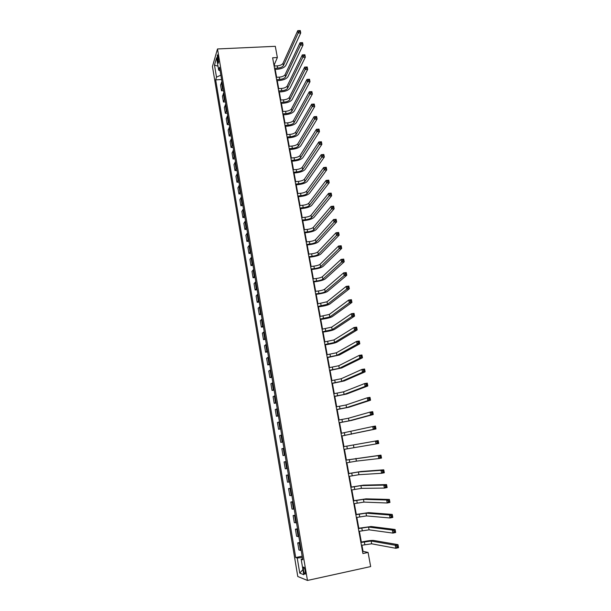 <?xml version="1.0" encoding="UTF-8"?>
<svg xmlns="http://www.w3.org/2000/svg" width="611" height="611" viewBox="0 0 611 611"><rect width="100%" height="100%" fill="white"/><g stroke="black" fill="none" stroke-linecap="round" stroke-linejoin="round"><path stroke-width="0.92" d="M305.217 570.926C304.553 567.787 303.95 566.55 303.407 567.222L303.499 570.292C304.163 573.431 304.767 574.668 305.309 574.004L305.217 570.926M212.445 66.5L297.778 576.501L307.463 580.45L217.501 48.956L212.445 66.5M274.583 66.011L274.324 64.583L277.363 57.549L272.621 57.778L362.919 553.543L368.074 552.436L363.041 551.336L361.926 545.195M217.317 59.511L217.653 61.512C217.928 62.964 218.211 63.475 218.501 63.048L218.196 56.533C217.921 55.082 217.638 54.578 217.356 54.998L217.317 59.511L218.654 59.45M220.861 75.153L216.5 77.154L215.675 79.865L295.716 557.545L302.155 556.186M216.5 77.154L214.476 65.087L216.592 57.839L218.654 70.097L220.128 70.83M302.59 558.744L301.177 559.286L302.766 559.798L219.525 67.256L218.654 70.097M301.177 559.286L303.774 574.684L299.764 573.126L297.229 558.026L295.716 557.545M368.074 552.436L370.671 566.573L307.463 580.45M277.363 57.549L275.309 46.314L217.501 48.956M361.353 542.079L359.383 531.249M358.825 528.202L356.855 517.387M356.312 514.401L354.342 503.609M353.815 500.684L351.852 489.915M351.325 487.051L349.37 476.297M348.858 473.502L346.903 462.764M346.399 460.022L344.451 449.314M343.962 446.626L342.015 435.971M341.526 433.268L339.601 422.713M339.105 419.986L337.196 409.538M336.699 406.781L334.813 396.44M334.301 393.66L332.437 383.41M331.926 380.607L330.077 370.465M329.558 367.631L327.733 357.588M327.206 354.731L325.396 344.787M324.869 341.9L323.074 332.056M322.547 329.153L320.767 319.4M320.233 316.475L318.476 306.821M317.941 303.866L316.2 294.303M315.65 291.332L313.932 281.862M313.382 278.868L311.671 269.497M311.121 266.472L309.433 257.193M308.876 254.145L307.203 244.958M306.646 241.895L304.988 232.799M304.423 229.705L302.781 220.701M302.216 217.585L300.589 208.672M300.016 205.54L298.405 196.711M297.832 193.557L296.243 184.812M295.663 181.635L294.082 172.982M293.501 169.789L291.943 161.22M291.355 158.005L289.805 149.519M289.217 146.281L287.689 137.88M287.094 134.626L285.574 126.309M284.978 123.032L283.481 114.799M282.878 111.508L281.396 103.351M280.793 100.036L279.319 91.963M278.708 88.633L277.257 80.644M276.646 77.291L275.202 69.379M273.858 64.606L274.324 64.583M362.537 551.443L363.041 551.336M215.675 79.865L221.602 79.537M221.953 81.607L220.563 84.99L221.541 90.802L223.489 90.688M301.192 550.48L298.932 550.007L297.733 542.858L299.833 542.423M298.848 536.618L296.618 536.282L295.426 529.172L297.519 528.752M296.518 522.848L294.319 522.626L293.127 515.562L295.22 515.149M294.204 509.154L292.035 509.062L290.851 502.036L292.936 501.631M291.905 495.544L289.759 495.574L288.583 488.586L290.668 488.197M289.622 482.018L287.498 482.163L286.33 475.221L288.407 474.839M287.346 468.561L285.253 468.828L284.092 461.924L286.162 461.557M285.085 455.187L283.023 455.577L285.093 455.21M283.023 455.577L281.862 448.711L283.916 448.268M282.84 441.898L280.8 442.395L282.862 442.036M280.8 442.395L279.647 435.574L281.679 435.017M280.609 428.678L278.593 429.296L280.655 428.945M278.593 429.296L277.447 422.507L279.448 421.834M278.387 415.541L276.393 416.267L278.448 415.931M276.393 416.267L275.255 409.523L277.234 408.736M276.18 402.473L274.209 403.313L276.264 402.985M274.209 403.313L273.079 396.608L275.034 395.707M273.98 389.482L272.04 390.437L274.087 390.116M272.04 390.437L270.917 383.769L272.85 382.761M271.803 376.567L269.886 377.629L271.926 377.323M269.886 377.629L268.764 370.999L270.673 369.884M269.627 363.728L267.74 364.897L269.779 364.599M267.74 364.897L266.625 358.306L268.504 357.084M267.473 350.958L265.602 352.234L267.641 351.944M265.602 352.234L264.502 345.681L266.358 344.352M265.327 338.265L263.486 339.647L265.51 339.365M263.486 339.647L262.386 333.132L264.219 331.697M263.196 325.648L261.371 327.129L263.402 326.854M261.371 327.129L260.278 320.653L262.088 319.11M261.073 313.092L259.278 314.68L261.294 314.421M259.278 314.68L258.186 308.242L259.973 306.592M258.965 300.612L257.185 302.308L259.209 302.048M257.185 302.308L256.108 295.9L257.873 294.151M256.864 288.201L255.115 289.996L257.124 289.751M255.115 289.996L254.039 283.626L255.78 281.778M254.779 275.867L253.053 277.761L255.062 277.516M253.053 277.761L251.984 271.421L253.702 269.474M252.71 263.593L250.999 265.586L253.007 265.357M250.999 265.586L249.937 259.285L251.633 257.239M250.647 251.396L248.96 253.481L250.961 253.26M248.96 253.481L247.906 247.211L249.578 245.072M248.593 239.26L246.928 241.444L248.929 241.23M246.928 241.444L245.882 235.212L247.531 232.974M246.554 227.193L244.912 229.476L246.905 229.27M244.912 229.476L243.873 223.275L245.5 220.945M244.53 215.194L242.911 217.569L244.896 217.371M242.911 217.569L241.872 211.406L243.476 208.977M242.514 203.257L240.91 205.731L242.895 205.54M240.91 205.731L239.879 199.598L241.467 197.078M240.505 191.388L238.924 193.954L240.91 193.771M238.924 193.954L237.9 187.852L239.466 185.248M238.511 179.588L236.953 182.238L238.932 182.07M236.953 182.238L235.93 176.174L237.48 173.478M236.526 167.849L234.991 170.591L236.961 170.431M234.991 170.591L233.975 164.565L235.502 161.778M234.555 156.179L233.035 159.013L235.006 158.852M233.035 159.013L232.027 153.01L233.532 150.13M232.592 144.57L231.095 147.488L233.058 147.335M231.095 147.488L230.095 141.523L231.577 138.56M230.637 133.022L229.163 136.032L231.126 135.886M229.163 136.032L228.163 130.097L229.629 127.042M228.697 121.536L227.246 124.629L229.201 124.491M227.246 124.629L226.253 118.725L227.697 115.594M226.773 110.117L225.337 113.295L227.284 113.165M225.337 113.295L224.344 107.421L225.772 104.198M224.848 98.753L223.435 102.022L225.383 101.9M223.435 102.022L222.45 96.179L223.855 92.872M222.939 87.457L221.541 90.802M286.169 461.603L284.092 461.924M288.438 475.014L286.33 475.221M290.714 488.502L288.583 488.586M293.013 502.066L290.851 502.036M295.319 515.722L293.127 515.562M297.633 529.447L295.426 529.172M299.97 543.263L297.733 542.858M297.229 558.026L302.376 557.469M217.997 66.171L214.476 65.087M299.764 573.126L302.911 569.582M274.53 68.287L277.677 68.119C280.594 67.829 282.519 66.973 283.451 65.545L298.206 33.063L297.748 30.657L300.284 30.55L300.734 32.956L285.818 65.423C284.413 67.561 281.534 68.844 277.165 69.272L274.736 69.402M274.125 66.034L277.264 65.873C280.182 65.583 282.106 64.72 283.03 63.284L297.748 30.657L298.97 30.634L299.153 31.604L300.161 31.558L299.978 30.596L298.97 30.634M300.161 31.558L300.734 32.956L298.206 33.063L299.153 31.604M276.592 79.583L279.739 79.399C282.664 79.109 284.604 78.261 285.536 76.864L300.497 45.153L300.039 42.732L302.575 42.617L303.033 45.038L287.911 76.734C286.49 78.827 283.596 80.087 279.219 80.53L276.791 80.667M276.18 77.314L279.326 77.139C282.251 76.849 284.184 76.001 285.116 74.595L300.039 42.732L301.261 42.732L301.444 43.702L302.46 43.656L302.277 42.686L301.261 42.732M302.46 43.656L303.033 45.038L300.497 45.153L301.444 43.702M278.654 90.94L281.816 90.749C284.749 90.443 286.689 89.611 287.636 88.244L302.796 57.319L302.338 54.883L304.881 54.753L305.34 57.19L290.011 88.106C288.583 90.145 285.673 91.398 281.289 91.849L278.853 91.994M278.242 88.664L281.396 88.473C284.329 88.175 286.269 87.335 287.216 85.968L302.338 54.883L303.568 54.898L303.751 55.876L304.774 55.822L304.591 54.845L303.568 54.898M304.774 55.822L305.34 57.19L302.796 57.319L303.751 55.876M280.739 102.358L283.901 102.152C286.842 101.846 288.789 101.021 289.744 99.692L305.118 69.555L304.652 67.103L307.203 66.966L307.669 69.417L292.127 99.54C290.683 101.533 287.766 102.763 283.367 103.228L280.923 103.381M280.319 100.067L283.481 99.868C286.422 99.555 288.369 98.738 289.324 97.401L304.652 67.103L305.89 67.134L306.08 68.119L307.096 68.065L306.913 67.08L305.89 67.134M307.096 68.065L307.669 69.417L305.118 69.555L306.08 68.119M282.832 113.837L286.001 113.623C288.95 113.302 290.905 112.493 291.867 111.202L307.448 81.859L306.982 79.392L309.533 79.247L310.006 81.714L294.258 111.042C292.799 112.982 289.866 114.188 285.459 114.662L283.008 114.83M282.412 111.538L285.581 111.324C288.522 111.003 290.477 110.194 291.447 108.895L306.982 79.392L308.227 79.445L308.418 80.438L309.441 80.377L309.25 79.392L308.227 79.445M309.441 80.377L310.006 81.714L307.448 81.859L308.418 80.438M284.932 125.377L288.109 125.156C291.065 124.827 293.028 124.033 294.006 122.773L309.792 94.239L309.319 91.757L311.885 91.597L312.351 94.079L296.396 122.605C294.922 124.491 291.974 125.683 287.56 126.164L285.108 126.34M284.512 123.063L287.682 122.842C290.637 122.521 292.6 121.719 293.578 120.451L309.319 91.757L310.579 91.833L310.762 92.826L311.793 92.757L311.602 91.765L310.579 91.833M311.793 92.757L312.351 94.079L309.792 94.239L310.762 92.826M287.048 136.986L290.225 136.749C293.188 136.413 295.166 135.634 296.152 134.405L312.152 106.688L311.679 104.191L314.245 104.03L314.718 106.52L298.542 134.229C297.053 136.062 294.097 137.231 289.675 137.735L287.216 137.918M286.62 134.657L289.805 134.428C292.761 134.092 294.739 133.305 295.716 132.075L311.679 104.191L312.939 104.29L313.13 105.283L314.153 105.222L313.97 104.221L312.939 104.29M314.153 105.222L314.718 106.52L312.152 106.688L313.13 105.283M289.171 148.656L292.364 148.404C295.327 148.061 297.313 147.297 298.305 146.105L314.528 119.214L314.046 116.709L316.62 116.525L317.094 119.038L300.704 145.914C299.207 147.702 296.236 148.847 291.798 149.359L289.331 149.558M288.743 146.319L291.936 146.067C294.899 145.731 296.877 144.96 297.87 143.761L314.046 116.709L315.314 116.816L315.505 117.824L316.536 117.755L316.345 116.747L315.314 116.816M316.536 117.755L317.094 119.038L314.528 119.214L315.505 117.824M291.31 160.395L294.502 160.128C297.481 159.776 299.474 159.028 300.475 157.867L316.91 131.816L316.429 129.295L319.011 129.104L319.492 131.625L302.88 157.669C301.36 159.402 298.382 160.533 293.937 161.052L291.47 161.258M290.882 158.043L294.074 157.775C297.045 157.432 299.039 156.676 300.039 155.507L316.429 129.295L317.705 129.425L317.903 130.433L318.934 130.357L318.743 129.349L317.705 129.425M318.934 130.357L319.492 131.625L316.91 131.816L317.903 130.433M293.456 172.195L296.663 171.912C299.642 171.561 301.643 170.82 302.659 169.698L319.316 144.494L318.827 141.951L321.417 141.752L321.898 144.295L305.065 169.491C303.537 171.164 300.543 172.271 296.083 172.814L293.608 173.028M293.028 169.827L296.228 169.553C299.207 169.194 301.208 168.453 302.216 167.322L318.827 141.951L320.111 142.103L320.309 143.119L321.34 143.043L321.149 142.027L320.111 142.103M321.34 143.043L321.898 144.295L319.316 144.494L320.309 143.119M295.617 184.056L298.832 183.766C301.819 183.399 303.827 182.674 304.851 181.589L321.73 157.248L321.241 154.69L323.83 154.484L324.319 157.035L307.264 181.375C305.721 183.002 302.712 184.087 298.244 184.629L295.762 184.858M295.189 181.681L298.397 181.391C301.383 181.024 303.384 180.298 304.408 179.206L321.241 154.69L322.532 154.858L322.73 155.889L323.769 155.797L323.57 154.774L322.532 154.858M323.769 155.797L324.319 157.035L321.73 157.248L322.73 155.889M297.794 195.994L301.009 195.688C304.003 195.314 306.019 194.604 307.058 193.55L324.158 170.079L323.67 167.506L326.266 167.284L326.755 169.85L309.471 193.328C307.913 194.894 304.897 195.963 300.413 196.521L297.931 196.757M297.358 193.603L300.574 193.297C303.568 192.923 305.584 192.213 306.615 191.159L323.67 167.506L324.968 167.697L325.167 168.728L326.205 168.636L326.007 167.605L324.968 167.697M326.205 168.636L326.755 169.85L324.158 170.079L325.167 168.728M299.978 207.992L303.201 207.671C306.203 207.289 308.227 206.594 309.273 205.579L326.602 182.987L326.114 180.398L328.71 180.161L329.207 182.75L311.702 205.342C310.121 206.854 307.089 207.9 302.598 208.473L300.108 208.718M299.543 205.586L302.758 205.273C305.76 204.891 307.784 204.189 308.83 203.173L326.114 180.398L327.42 180.612L327.618 181.643L328.657 181.551L328.458 180.512L327.42 180.612M328.657 181.551L329.207 182.75L326.602 182.987L327.618 181.643M302.178 220.052L305.408 219.723C308.418 219.334 310.449 218.646 311.503 217.676L329.062 195.971L328.573 193.366L331.177 193.122L331.666 195.726L313.932 217.432C312.343 218.883 309.296 219.907 304.797 220.495L302.3 220.747M301.735 217.638L304.965 217.31C307.975 216.92 310.006 216.233 311.06 215.255L328.573 193.366L329.887 193.595L330.077 194.642L331.124 194.542L330.925 193.496L329.887 193.595M331.124 194.542L331.666 195.726L329.062 195.971L330.077 194.642M304.385 232.188L307.623 231.844C310.64 231.447 312.679 230.775 313.749 229.843L331.536 209.038L331.04 206.419L333.652 206.159L334.148 208.779L316.185 229.583C314.573 230.981 311.518 231.981 307.005 232.585L304.507 232.844M303.942 229.759L307.18 229.415C310.197 229.018 312.236 228.346 313.298 227.407L331.04 206.419L332.361 206.671L332.56 207.717L333.606 207.61L333.407 206.564L332.361 206.671M333.606 207.61L334.148 208.779L331.536 209.038L332.56 207.717M333.407 206.564L333.652 206.159M306.607 244.392L309.853 244.033C312.878 243.621 314.925 242.972 316.002 242.071L334.026 222.183L333.53 219.548L336.149 219.273L336.646 221.908L318.446 241.803C316.819 243.147 313.749 244.125 309.227 244.736L306.722 245.011M306.164 241.941L309.403 241.589C312.427 241.185 314.474 240.528 315.551 239.619L333.53 219.548L334.859 219.815L335.057 220.869L336.103 220.762L335.905 219.708L334.859 219.815M336.103 220.762L336.646 221.908L334.026 222.183L335.057 220.869M335.905 219.708L336.149 219.273M308.845 256.658L312.091 256.292C315.123 255.872 317.185 255.23 318.27 254.375L336.531 235.403L336.027 232.753L338.654 232.47L339.158 235.12L320.714 254.1C319.079 255.383 315.994 256.337 311.457 256.964L308.952 257.246M308.395 254.199L311.641 253.832C314.673 253.412 316.735 252.778 317.819 251.908L336.027 232.753L337.371 233.043L337.57 234.112L338.616 233.998L338.418 232.936L337.371 233.043M338.616 233.998L339.158 235.12L336.531 235.403L337.57 234.112M338.418 232.936L338.654 232.47M311.091 269L314.352 268.619C317.384 268.191 319.454 267.565 320.554 266.747L339.052 248.708L338.547 246.042L341.175 245.752L341.686 248.41L323.005 266.457C321.348 267.687 318.247 268.611 313.703 269.252L311.19 269.55M310.64 266.526L313.894 266.144C316.933 265.716 319.003 265.09 320.095 264.265L338.547 246.042L339.892 246.355L340.098 247.424L341.152 247.31L340.946 246.241L339.892 246.355M341.152 247.31L341.686 248.41L339.052 248.708L340.098 247.424M340.946 246.241L341.175 245.752M313.351 281.411L316.613 281.014C319.66 280.571 321.737 279.968 322.845 279.189L341.587 262.096L341.083 259.415L343.718 259.11L344.222 261.791L325.304 278.891C323.631 280.052 320.515 280.961 315.963 281.618L313.443 281.923M312.901 278.921L316.162 278.524C319.202 278.089 321.279 277.478 322.387 276.699L341.083 259.415L342.435 259.751L342.641 260.828L343.695 260.698L343.489 259.629L342.435 259.751M343.695 260.698L344.222 261.791L341.587 262.096L342.641 260.828M343.489 259.629L343.718 259.11M315.627 293.891L318.896 293.479C321.951 293.036 324.036 292.44 325.159 291.707L344.138 275.569L343.626 272.865L346.269 272.552L346.781 275.248L327.618 291.394C325.923 292.493 322.799 293.379 318.239 294.044L315.711 294.365M315.169 291.394L318.438 290.981C321.493 290.538 323.578 289.942 324.693 289.194L343.626 272.865L344.994 273.224L345.192 274.308L346.254 274.179L346.047 273.102L344.994 273.224M346.254 274.179L346.781 275.248L344.138 275.569L345.192 274.308M346.047 273.102L346.269 272.552M317.911 306.447L327.473 304.286L346.712 289.125L346.193 286.406L348.843 286.07L349.355 288.789L329.94 303.965C328.237 305.011 325.098 305.874 320.523 306.546L317.995 306.882M317.453 303.927L327.015 301.765L346.193 286.406L347.56 286.788L347.766 287.873L348.828 287.743L348.621 286.651L347.56 286.788M348.828 287.743L349.355 288.789L346.712 289.125L347.766 287.873M348.621 286.651L348.843 286.07M320.21 319.064L329.81 316.949L349.293 302.758L348.774 300.024L351.424 299.68L351.944 302.414L332.277 316.613C330.559 317.598 327.404 318.43 322.822 319.125L320.286 319.469M319.752 316.536L329.344 314.405L348.774 300.024L350.149 300.429L350.363 301.521L351.424 301.383L351.21 300.291L350.149 300.429M351.424 301.383L351.944 302.414L349.293 302.758L350.363 301.521M351.21 300.291L351.424 299.68M322.524 331.765L332.155 329.673L351.89 316.483L351.371 313.733L354.029 313.374L354.548 316.124L334.637 329.329C332.896 330.253 329.726 331.063 325.128 331.773L322.593 332.124M322.058 329.222L331.689 327.122L351.371 313.733L352.753 314.161L352.967 315.261L354.029 315.116L353.822 314.016L352.753 314.161M354.029 315.116L354.548 316.124L351.89 316.483L352.967 315.261M353.822 314.016L354.029 313.374M324.853 344.535L334.523 342.481L354.51 330.291L353.983 327.527L356.648 327.152L357.175 329.917L336.997 342.122C335.24 342.977 332.063 343.772 327.458 344.489L324.907 344.856M324.38 341.977L334.049 339.915L353.983 327.527L355.373 327.97L355.587 329.077L356.656 328.932L356.442 327.824L355.373 327.97M356.656 328.932L357.175 329.917L354.51 330.291L355.587 329.077M356.442 327.824L356.648 327.152M327.19 357.374L336.898 355.358L357.137 344.184L356.61 341.404L359.283 341.014L359.81 343.802L339.38 354.991L327.244 357.656M326.717 354.8L336.417 352.776L356.61 341.404L358.015 341.87L358.229 342.985L359.299 342.832L359.085 341.717L358.015 341.87M359.299 342.832L359.81 343.802L357.137 344.184L358.229 342.985M359.085 341.717L359.283 341.014M329.543 370.297L339.281 368.311L359.787 358.168L359.253 355.365L361.933 354.968L362.468 357.771L341.77 367.929L329.589 370.533M329.069 367.707L338.807 365.714L359.253 355.365L360.666 355.862L360.88 356.984L361.956 356.824L361.743 355.701L360.666 355.862M361.956 356.824L362.468 357.771L359.787 358.168L360.88 356.984M361.743 355.701L361.933 354.968M331.91 383.288L341.686 381.34L362.453 372.236L361.918 369.418L364.599 369.006L365.134 371.824L344.184 380.951L331.949 383.487M331.437 380.684L341.205 378.728L361.918 369.418L363.339 369.938L363.553 371.068L364.63 370.9L364.416 369.77L363.339 369.938M364.63 370.9L365.134 371.824L362.453 372.236L363.553 371.068M364.416 369.77L364.599 369.006M334.286 396.356L344.1 394.446L365.134 386.396L364.599 383.563L367.287 383.135L367.822 385.969L346.605 394.042L334.316 396.516M333.812 393.736L343.619 391.819L364.599 383.563L366.027 384.105L366.241 385.243L367.318 385.067L367.104 383.937L366.027 384.105M367.318 385.067L367.822 385.969L365.134 386.396L366.241 385.243M367.104 383.937L367.287 383.135M336.684 409.5L346.529 407.621L367.837 400.648L367.295 397.792L369.991 397.349L370.533 400.205L349.041 407.209L336.707 409.622M336.203 406.865L346.047 404.978L367.295 397.792L368.731 398.357L368.945 399.502L370.029 399.327L369.808 398.181L368.731 398.357M370.029 399.327L370.533 400.205L367.837 400.648L368.945 399.502M369.808 398.181L369.991 397.349M339.09 422.72L348.98 420.88L370.549 414.991L370.006 412.112L372.71 411.661L373.252 414.533L351.493 420.452L339.105 422.797M338.609 420.07L348.484 418.222L370.006 412.112L371.45 412.708L371.671 413.861L372.756 413.678L372.534 412.524L371.45 412.708M372.756 413.678L373.252 414.533L370.549 414.991L371.671 413.861M372.534 412.524L372.71 411.661M341.511 436.025L373.283 429.418L372.733 426.531L375.444 426.058L375.994 428.953L341.518 436.055M341.03 433.359L372.733 426.531L374.192 427.15L374.413 428.303L375.498 428.12L375.276 426.959L374.192 427.15M375.498 428.12L375.994 428.953L373.283 429.418L374.413 428.303M375.276 426.959L375.444 426.058M343.947 449.398L376.032 443.945L375.482 441.035L378.194 440.554L343.466 446.717L375.482 441.035L376.949 441.677L377.17 442.845L378.255 442.647L378.033 441.486L376.949 441.677M378.033 441.486L378.194 440.554L378.751 443.464L376.032 443.945L377.17 442.845M378.751 443.464L378.255 442.647M346.399 462.855L356.396 461.129L378.805 458.563L378.247 455.63L380.966 455.134L345.902 460.114M345.91 460.159L378.247 455.63L379.721 456.302L379.943 457.479L381.035 457.28L380.813 456.104L379.721 456.302M380.813 456.104L380.966 455.134L381.524 458.067L378.805 458.563L379.943 457.479M381.524 458.067L381.035 457.28M348.866 476.397L358.901 474.709L381.592 473.281L381.035 470.325L383.761 469.813L360.933 471.509L348.354 473.594M348.377 473.678L358.397 471.982L381.035 470.325L382.517 471.02L382.738 472.204L383.83 471.998L383.609 470.814L382.517 471.02M383.609 470.814L383.761 469.813L384.319 472.761L381.592 473.281L382.738 472.204M384.319 472.761L383.83 471.998M351.348 490.014L361.422 488.365L384.395 488.082L383.83 485.119L386.564 484.584L363.453 485.134L350.829 487.15M350.851 487.28L360.918 485.623L383.83 485.119L385.327 485.837L385.549 487.028L386.648 486.814L386.419 485.623L385.327 485.837M386.419 485.623L386.564 484.584L387.13 487.555L384.395 488.082L385.549 487.028M387.13 487.555L386.648 486.814M353.845 503.708L363.957 502.105L387.221 502.99L386.656 499.997L389.39 499.454L365.989 498.843L353.311 500.783M353.341 500.967L363.446 499.347L386.656 499.997L388.153 500.745L388.382 501.944L389.482 501.723L389.253 500.531L388.153 500.745M389.253 500.531L389.39 499.454L389.955 502.441L387.221 502.99L388.382 501.944M389.955 502.441L389.482 501.723M356.35 517.494L366.501 515.921L390.062 517.991L389.49 514.981L392.239 514.424L368.54 512.637L355.808 514.508M355.854 514.729L365.989 513.148L389.49 514.981L391.002 515.753L391.231 516.959L392.331 516.738L392.102 515.531L391.002 515.753M392.102 515.531L392.239 514.424L392.804 517.425L390.062 517.991L391.231 516.959M392.804 517.425L392.331 516.738M358.878 531.356L369.067 529.829L392.919 533.09L392.346 530.058L395.096 529.485L371.106 526.514L358.321 528.301M358.374 528.576L368.555 527.041L392.346 530.058L393.866 530.86L394.103 532.074L395.202 531.845L394.973 530.631L393.866 530.86M394.973 530.631L395.096 529.485L395.676 532.509L392.919 533.09L394.103 532.074M395.676 532.509L395.202 531.845M361.422 545.302L371.648 543.813L395.798 548.288L395.225 545.241L397.982 544.645L373.688 540.468C371.656 540.3 368.257 540.689 363.476 541.636L360.849 542.186M360.91 542.507L371.129 541.01L395.225 545.241L396.753 546.066L396.982 547.288L398.089 547.051L397.86 545.829L396.753 546.066M397.86 545.829L397.982 544.645L398.555 547.693L395.798 548.288L396.982 547.288M398.555 547.693L398.089 547.051M222.412 88.16L221.426 82.317M224.313 99.44L223.32 93.567M226.23 110.79L225.238 104.878M228.155 122.192L227.155 116.25M230.095 133.656L229.087 127.691M232.043 145.189L231.027 139.186M233.998 156.783L232.982 150.749M235.968 168.437L234.937 162.366M237.946 180.161L236.915 174.059M239.932 191.946L238.901 185.805M241.933 203.791L240.894 197.62M243.949 215.706L242.903 209.504M245.973 227.689L244.919 221.449M248.005 239.733L246.943 233.463M250.052 251.854L248.983 245.546M252.106 264.036L251.037 257.689M254.176 276.287L253.099 269.909M256.253 288.606L255.169 282.19M258.346 300.994L257.262 294.54M260.454 313.458L259.354 306.966M262.57 325.984L261.462 319.461M264.693 338.586L263.585 332.025M266.831 351.264L265.724 344.665M268.985 364.003L267.87 357.366M271.154 376.827L270.024 370.151M273.331 389.719L272.193 383.005M275.515 402.687L274.377 395.936M277.722 415.732L276.577 408.942M279.937 428.846L278.784 422.018M282.16 442.043L281.007 435.169M284.405 455.317L283.237 448.405M286.658 468.668L285.482 461.717M288.927 482.094L287.743 475.098M291.203 495.597L290.019 488.571M293.501 509.184L292.302 502.112M295.808 522.856L294.609 515.737M298.13 536.603L296.923 529.447M300.467 550.435L299.253 543.232M218.738 61.459L217.653 61.512M277.264 65.873L277.677 68.119M283.03 63.284L283.451 65.545M279.326 77.139L279.739 79.399M285.116 74.595L285.536 76.864M281.396 88.473L281.816 90.749M287.216 85.968L287.636 88.244M283.481 99.868L283.901 102.152M289.324 97.401L289.744 99.692M285.581 111.324L286.001 113.623M291.447 108.895L291.867 111.202M287.682 122.842L288.109 125.156M293.578 120.451L294.006 122.773M289.805 134.428L290.225 136.749M295.716 132.075L296.152 134.405M291.936 146.067L292.364 148.404M297.87 143.761L298.305 146.105M294.074 157.775L294.502 160.128M300.039 155.507L300.475 157.867M296.228 169.553L296.663 171.912M302.216 167.322L302.659 169.698M298.397 181.391L298.832 183.766M304.408 179.206L304.851 181.589M300.574 193.297L301.009 195.688M306.615 191.159L307.058 193.55M302.758 205.273L303.201 207.671M308.83 203.173L309.273 205.579M304.965 217.31L305.408 219.723M311.06 215.255L311.503 217.676M307.18 229.415L307.623 231.844M313.298 227.407L313.749 229.843M309.403 241.589L309.853 244.033M315.551 239.619L316.002 242.071M311.641 253.832L312.091 256.292M317.819 251.908L318.27 254.375M313.894 266.144L314.352 268.619M320.095 264.265L320.554 266.747M316.162 278.524L316.613 281.014M322.387 276.699L322.845 279.189M318.438 290.981L318.896 293.479M324.693 289.194L325.159 291.707M320.729 303.499L321.187 306.012M327.015 301.765L327.473 304.286M323.036 316.093L323.494 318.621M329.344 314.405L329.81 316.949M325.35 328.764L325.816 331.307M331.689 327.122L332.155 329.673M327.679 341.503L328.145 344.062M334.049 339.915L334.523 342.481M330.024 354.319L330.498 356.885M336.417 352.776L336.898 355.358M332.384 367.203L332.858 369.792M338.807 365.714L339.281 368.311M334.752 380.164L335.225 382.769M341.205 378.728L341.686 381.34M337.135 393.201L337.616 395.821M343.619 391.819L344.1 394.446M339.533 406.315L340.014 408.95M346.047 404.978L346.529 407.621M341.946 419.505L342.435 422.155M348.484 418.222L348.98 420.88M344.375 432.771L344.864 435.437M350.943 431.549L351.44 434.222M346.819 446.122L347.308 448.802M353.418 444.945L353.914 447.634M349.271 459.548L349.767 462.237M355.9 458.426L356.396 461.129M351.737 473.051L352.234 475.763M358.397 471.982L358.901 474.709M354.227 486.631L354.724 489.358M360.918 485.623L361.422 488.365M356.725 500.302L357.229 503.044M363.446 499.347L363.957 502.105M359.237 514.042L359.742 516.807M365.989 513.148L366.501 515.921M361.765 527.873L362.277 530.654M368.555 527.041L369.067 529.829M364.316 541.789L364.828 544.577M371.129 541.01L371.648 543.813M303.95 567.107L303.407 567.222M217.737 54.982L217.356 54.998"/></g></svg>
